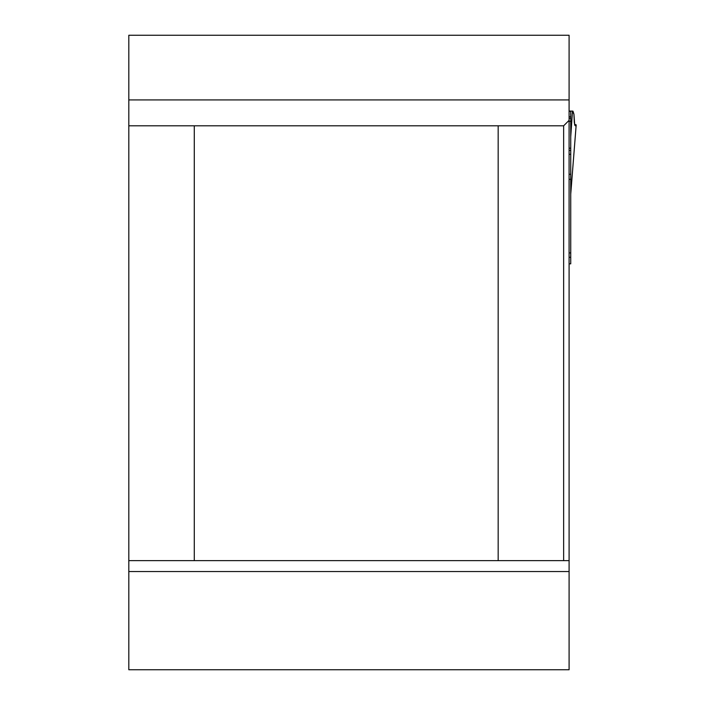<?xml version="1.0" encoding="UTF-8"?>
<svg xmlns="http://www.w3.org/2000/svg" width="705" height="705" viewBox="0 0 705 705"><rect width="100%" height="100%" fill="white"/><g stroke="black" fill="none" stroke-linecap="round" stroke-linejoin="round"><path stroke-width="1.06" d="M569.094 560.634L569.094 669.75L128.812 669.75L128.812 35.25L569.094 35.25L569.094 560.634L563.639 560.634L563.639 125.807L498.171 125.807L498.171 560.634L563.639 560.634M498.171 560.634L194.28 560.634L194.28 125.807L498.171 125.807M194.28 560.634L128.812 560.634M128.812 125.807L194.28 125.807M570.733 257.29L570.733 263.837L569.094 263.837L569.094 257.29L570.733 257.29L570.733 174.267L570.733 179.246L569.094 179.387L569.094 174.267L570.733 174.267L570.733 154.28L569.094 154.28M570.733 252.928L569.094 252.928L569.094 257.29M563.639 125.807L569.094 120.352M575.615 125.798L574.901 125.428L574.293 122.423L573.932 114.148L572.953 111.143L570.733 111.073L570.733 154.28M570.759 193.84L576.188 124.926L574.566 124.344L576.152 124.829L575.386 125.798L574.716 124.961L573.932 114.148L572.495 111.143M575.342 125.807L576.17 124.961L570.733 194.078M572.495 111.073L570.733 136.814M570.733 111.073L569.094 111.073M570.733 150.429L569.094 150.429M569.094 571.543L128.812 571.543M128.812 99.925L569.094 99.925M570.733 111.337L569.094 111.337M570.733 116.792L569.094 116.792M570.733 118.308L569.094 118.308M570.733 121.322L569.094 121.322M570.733 148.191L569.094 148.191"/></g></svg>
